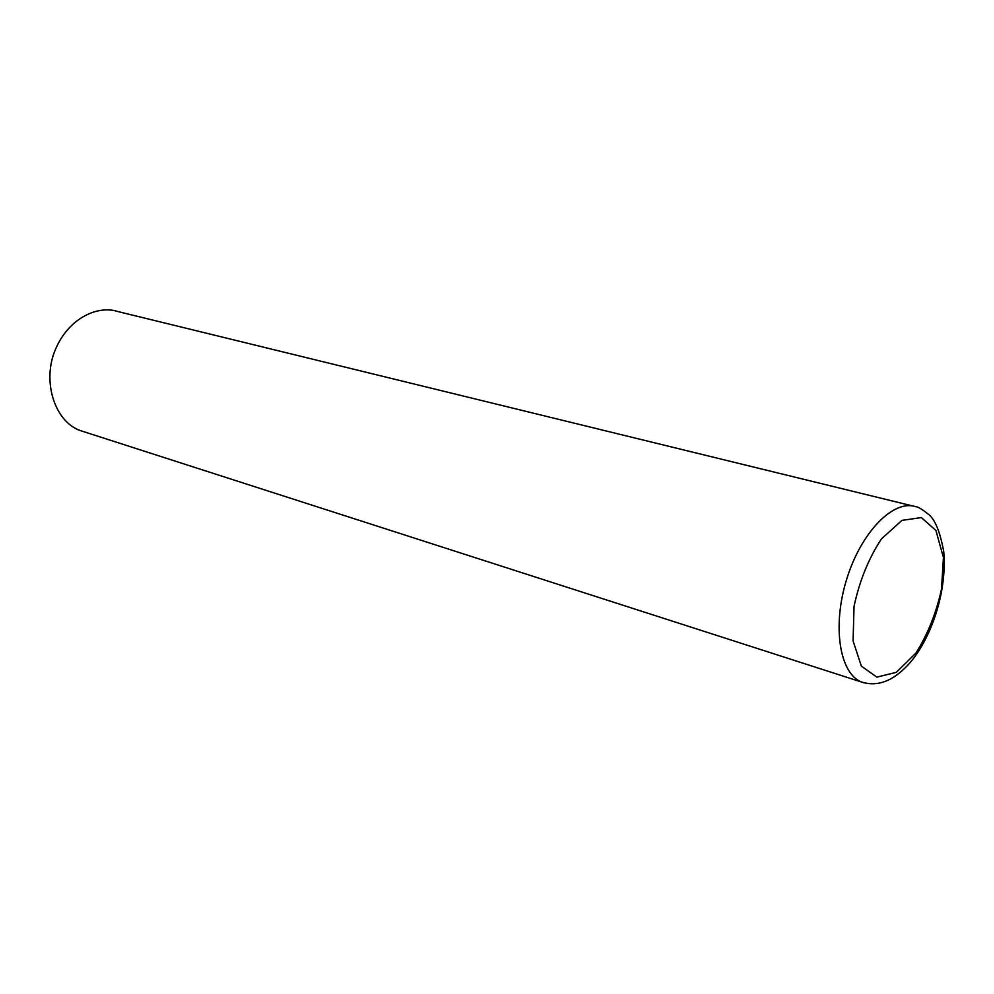 <?xml version="1.0" encoding="UTF-8"?>
<svg xmlns="http://www.w3.org/2000/svg" width="994" height="994" viewBox="0 0 994 994"><rect width="100%" height="100%" fill="white"/><g stroke="black" fill="none" stroke-linecap="round" stroke-linejoin="round"><path stroke-width="1.49" d="M942.995 556.056L935.926 530.485L921.351 517.576L901.918 520.384L881.429 538.934C868.644 558.404 859.512 580.869 854.045 606.352L853.076 640.894L861.351 666.117L876.857 677.138L896.315 672.329L915.859 653.157C927.725 634.371 936.273 613.025 941.504 589.107L943.778 551.869C940.088 531.529 934.857 518.918 928.098 514.047C921.935 509.114 917.797 506.667 915.685 506.691C893.457 499.174 861.04 532.212 846.664 579.278C832.015 626.22 839.582 673.634 861.562 682.021L863.948 682.853M912.902 506.008L117.553 311.47C98.915 305.282 69.443 316.887 55.676 348.894C41.586 380.826 54.595 422.003 80.725 430.713L861.636 682.058M861.562 682.021C876.236 686.692 890.736 682.008 905.025 667.956C926.88 647.38 947.518 597.729 943.766 551.856"/></g></svg>
